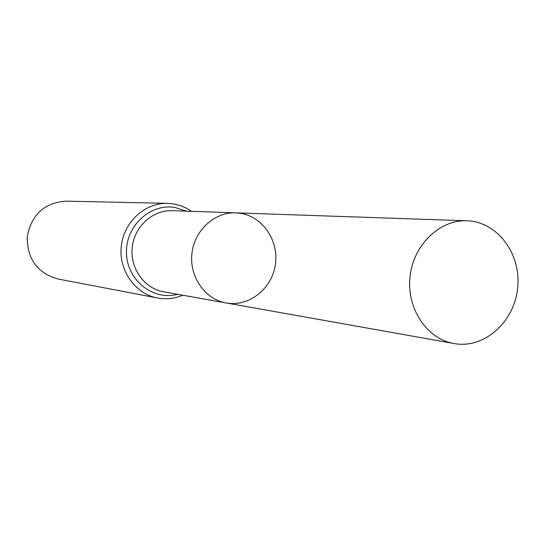 <?xml version="1.0" encoding="UTF-8"?>
<svg xmlns="http://www.w3.org/2000/svg" width="545" height="545" viewBox="0 0 545 545"><rect width="100%" height="100%" fill="white"/><g stroke="black" fill="none" stroke-linecap="round" stroke-linejoin="round"><path stroke-width="0.82" d="M240.406 213.299C262.99 216.651 279.244 241.088 275.286 265.095C271.683 289.163 248.724 307.121 226.236 302.966C205.152 299.389 189.313 276.955 191.888 253.779C194.211 230.576 214.389 211.951 235.76 212.857L240.406 213.299M173.065 203.83L167.499 203.346L66.027 201.132C44.574 202.685 31.651 214.437 27.27 236.38C26.971 258.759 37.149 272.95 57.804 278.951L157.491 297.999C166.184 299.587 174.611 298.66 182.773 295.227M226.236 302.966L163.65 291.82C144.37 288.537 129.887 268.317 132.21 247.471C134.295 226.604 152.689 209.852 172.22 210.677L235.76 212.857C214.389 211.951 194.211 230.576 191.888 253.779C189.313 276.955 205.152 299.389 226.236 302.966L453.999 343.527C426.885 338.956 406.502 308.524 410.017 276.833C413.205 245.1 439.502 219.601 466.97 220.8C497.06 221.631 520.959 253.336 517.75 286.956C515.052 320.617 485.99 347.942 456.199 343.868L453.999 343.527M191.642 211.344L186.751 208.347L180.177 205.54L173.235 203.85L167.499 203.346C144.861 202.679 123.695 222.142 121.269 246.313C118.585 270.463 135.221 293.925 157.491 297.999M186.445 211.167L174.761 207.441C149.936 203.231 125.255 226.482 126.488 253.473C127.162 280.498 153.281 300.99 177.656 294.314M235.76 212.857L466.97 220.8"/></g></svg>
